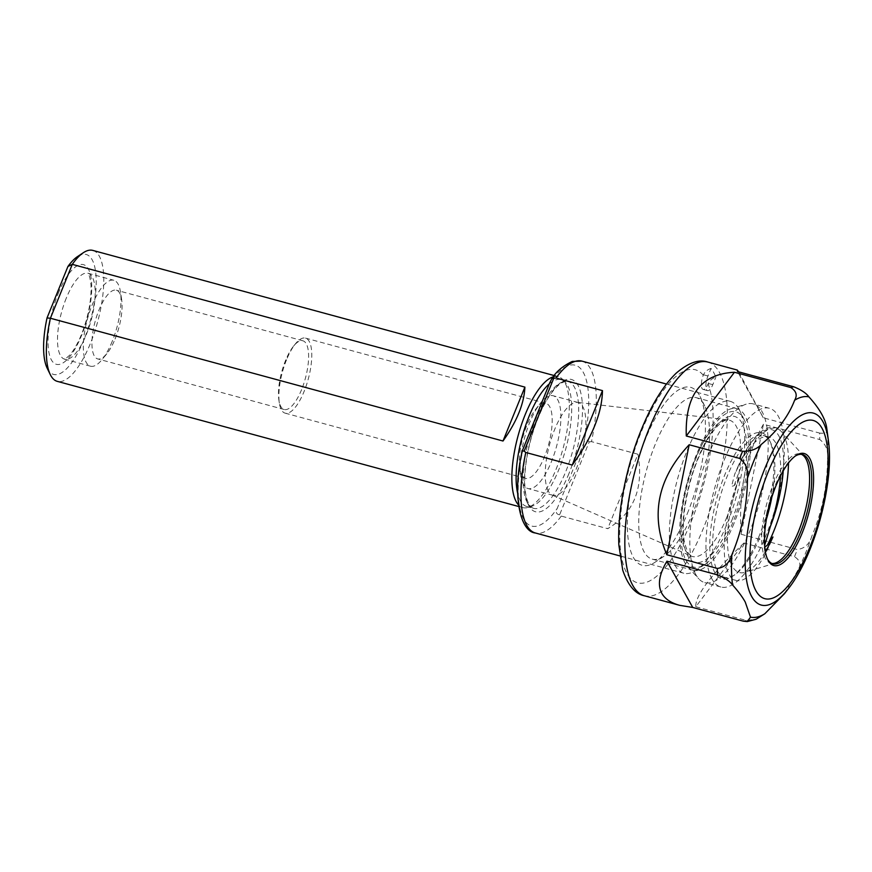 <?xml version="1.0" encoding="UTF-8"?>
<svg xmlns="http://www.w3.org/2000/svg" width="872" height="872" viewBox="0 0 872 872"><rect width="100%" height="100%" fill="white"/><g stroke="black" fill="none" stroke-linecap="round" stroke-linejoin="round"><path stroke-width="0.65" stroke-dasharray="4.36 3.27" d="M301.603 389.599A35.61 12.263 -74.8 0 1 284.218 409.513A35.61 12.263 -74.8 0 1 278.931 400.412A35.61 12.263 -74.8 0 1 285.482 360.681A35.61 12.263 -74.8 0 1 293.701 345.966A35.61 12.263 -74.8 0 1 302.857 340.778A35.61 12.263 -74.8 0 1 301.603 389.599M115.071 339.012A35.61 12.263 105.2 0 0 121.611 299.281A35.61 12.263 105.2 0 0 116.325 290.18A35.61 12.263 105.2 0 0 95.168 321.343A35.61 12.263 105.2 0 0 97.686 358.915A35.61 12.263 105.2 0 0 106.842 353.727A35.61 12.263 105.2 0 0 115.071 339.012M286.517 359.842A38.88 13.385 105.2 0 0 279.367 403.202A38.88 13.385 105.2 0 0 285.144 413.154A38.88 13.385 105.2 0 0 308.241 379.135A38.88 13.385 105.2 0 0 305.494 338.107A38.88 13.385 105.2 0 0 295.488 343.764A38.88 13.385 105.2 0 0 286.517 359.842M521.848 475.066A38.88 13.385 -74.8 0 1 519.679 467.588A38.88 13.385 -74.8 0 1 526.939 425.056A38.88 13.385 -74.8 0 1 535.397 409.633A38.88 13.385 -74.8 0 1 545.927 403.322A38.88 13.385 -74.8 0 1 548.662 444.349A38.88 13.385 -74.8 0 1 525.565 478.357A38.88 13.385 -74.8 0 1 521.848 475.066M112.237 341.312A44.516 15.325 -74.8 0 1 101.959 359.711A44.516 15.325 -74.8 0 1 90.503 366.196A44.516 15.325 -74.8 0 1 87.364 319.217A44.516 15.325 -74.8 0 1 113.807 280.272A44.516 15.325 -74.8 0 1 120.423 291.651A44.516 15.325 -74.8 0 1 112.237 341.312M47.186 368.224A62.141 21.397 105.2 0 0 90.546 320.079A62.141 21.397 105.2 0 0 77.445 256.63M92.814 250.406A67.842 23.359 -74.8 0 1 97.599 321.997A67.842 23.359 -74.8 0 1 57.29 381.358M559.628 514.774C556.282 514.317 555.486 512.18 557.252 508.365L583.532 443.652C584.938 439.641 586.834 439.052 589.221 441.886L559.628 514.774L561.252 516.082L607.719 528.683C633.802 513.085 643.885 488.266 637.944 454.236L607.719 528.683M637.944 454.236L591.478 441.635L589.221 441.886M738.878 408.946A89.031 30.662 105.2 0 0 730.365 401.382A89.031 30.662 105.2 0 0 681.828 464.896A89.031 30.662 105.2 0 0 675.244 565.677A89.031 30.662 105.2 0 0 683.757 573.231A89.031 30.662 105.2 0 0 696.227 570.19A89.031 30.662 105.2 0 0 736.655 495.34A89.031 30.662 105.2 0 0 739.598 410.32A89.031 30.662 105.2 0 0 738.878 408.946M548.379 491.241A48.08 16.557 -74.8 0 1 551.551 437.995A48.08 16.557 -74.8 0 1 577.308 402.363A48.08 16.557 -74.8 0 1 578.147 402.526A48.08 16.557 -74.8 0 1 581.548 453.266A48.08 16.557 -74.8 0 1 552.979 495.329A48.08 16.557 -74.8 0 1 552.172 495.045A48.08 16.557 -74.8 0 1 548.379 491.241M743.576 418.571A80.486 27.719 -74.8 0 1 744.219 419.803A80.486 27.719 -74.8 0 1 741.549 496.669A80.486 27.719 -74.8 0 1 705.012 564.337A80.486 27.719 -74.8 0 1 687.681 483.568A80.486 27.719 -74.8 0 1 743.576 418.571M523.374 484.461A48.08 16.557 -74.8 0 1 520.682 475.229A48.08 16.557 -74.8 0 1 540.128 403.562A48.08 16.557 -74.8 0 1 553.142 395.746A48.08 16.557 -74.8 0 1 556.532 446.475A48.08 16.557 -74.8 0 1 527.974 488.549A48.08 16.557 -74.8 0 1 523.374 484.461M549.273 383.898A65.705 22.628 -74.8 0 1 561.11 379.647A65.705 22.628 -74.8 0 1 565.339 382.339A65.705 22.628 -74.8 0 1 565.743 448.982A65.705 22.628 -74.8 0 1 531.724 506.283A65.705 22.628 -74.8 0 1 526.71 506.469A65.705 22.628 -74.8 0 1 520.421 500.888A65.705 22.628 -74.8 0 1 517.696 493.476M553.262 376.824A67.842 23.359 -74.8 0 1 558.32 376.671A67.842 23.359 -74.8 0 1 562.691 379.451A67.842 23.359 -74.8 0 1 563.105 448.263A67.842 23.359 -74.8 0 1 527.974 507.428A67.842 23.359 -74.8 0 1 522.797 507.624A67.842 23.359 -74.8 0 1 518.513 504.932M764.635 545.425L764.777 547.213M765.365 551.671A73.793 25.408 -74.8 0 1 745.004 572.326A73.793 25.408 -74.8 0 1 732.317 566.266A73.793 25.408 -74.8 0 1 739.685 477.311A73.542 25.321 105.2 0 0 736.132 580.436A73.542 25.321 105.2 0 0 772.025 539.321A73.542 25.321 105.2 0 0 772.952 536.989M739.685 477.311L734.279 485.639L731.543 486.38L734.682 474.292L737.581 467.566A73.542 25.321 -74.8 0 1 768.821 436.916A73.542 25.321 -74.8 0 1 780.505 475.818M771.84 497.138A73.542 25.321 105.2 0 0 770.641 442.714A73.542 25.321 105.2 0 0 763.011 435.335A73.542 25.321 105.2 0 0 719.324 499.678A73.542 25.321 105.2 0 0 724.512 577.286A73.542 25.321 105.2 0 0 734.824 574.768A73.542 25.321 105.2 0 0 760.406 536.171A73.542 25.321 105.2 0 0 766.433 519.102M711.018 368.464C707.541 369.51 705.012 371.614 703.453 374.775L703.257 375.233A10.682 3.684 105.2 0 0 703.061 389.413A10.682 3.684 105.2 0 0 708.097 383.898L708.293 383.451C709.852 380.29 712.38 378.186 715.858 377.14A119.431 41.126 105.2 0 0 711.018 368.464L707.955 375.995A10.682 3.684 105.2 0 0 707.584 390.645A10.682 3.684 105.2 0 0 712.795 384.672L715.858 377.14M763.447 424.25C745.974 454.617 738.508 491.285 741.069 534.253L763.447 424.25L819.756 439.521A121.077 41.693 105.2 0 0 819.615 433.079C825.73 433.711 828.149 432.381 826.874 429.079A113.96 39.24 -74.8 0 1 827.528 459.282C828.553 450.813 825.958 444.23 819.756 439.521M741.069 534.253L797.379 549.524C804.747 548.51 809.608 543.943 811.952 535.833C822.143 511.668 827.332 486.151 827.528 459.282M743.969 543.005C711.149 574.539 695.093 595.783 695.802 606.738L743.969 543.005L794.468 556.696A121.077 41.693 105.2 0 0 797.379 549.524M784.386 593.788L798.327 569.416C801.292 564.435 800.006 560.195 794.468 556.696M695.802 606.738L746.29 620.428L756.155 619.229M738.639 371.843L763.305 417.808L819.615 433.079M763.305 417.808L737.516 371.537M758.956 536.509A75.679 26.062 -74.8 0 1 732.622 576.239A75.679 26.062 -74.8 0 1 716.675 498.969A75.679 26.062 -74.8 0 1 769.486 440.338A75.679 26.062 -74.8 0 1 758.956 536.509M712.043 579.139A92.596 31.883 -74.8 0 1 718.899 474.335A92.596 31.883 -74.8 0 1 769.377 408.27A92.596 31.883 -74.8 0 1 775.906 505.978A92.596 31.883 -74.8 0 1 720.893 586.998A92.596 31.883 -74.8 0 1 712.043 579.139M771.884 563.465A56.626 19.5 -74.8 0 1 770.815 563.268A56.626 19.5 -74.8 0 1 765.398 558.462A56.626 19.5 -74.8 0 1 769.584 494.37A56.626 19.5 -74.8 0 1 800.452 453.974A56.626 19.5 -74.8 0 1 801.488 454.345M693.087 512.355A83.69 28.82 -74.8 0 1 663.963 556.292A83.69 28.82 -74.8 0 1 652.234 559.148A83.69 28.82 -74.8 0 1 646.337 470.836A83.69 28.82 -74.8 0 1 696.052 397.61A83.69 28.82 -74.8 0 1 704.729 406.003A83.69 28.82 -74.8 0 1 693.087 512.355M687.278 513.728A92.236 31.763 105.2 0 0 700.107 396.52A92.236 31.763 105.2 0 0 635.753 467.97A92.236 31.763 105.2 0 0 655.188 562.146A92.236 31.763 105.2 0 0 687.278 513.728M733.973 523.451A83.69 28.82 -74.8 0 1 693.12 570.244A83.69 28.82 -74.8 0 1 687.725 566.811A83.69 28.82 -74.8 0 1 685.12 563.138A83.69 28.82 -74.8 0 1 688.651 476.864A83.69 28.82 -74.8 0 1 730.551 408.935A83.69 28.82 -74.8 0 1 736.938 408.696A83.69 28.82 -74.8 0 1 733.973 523.451M767.436 558.919A56.626 19.5 -74.8 0 1 767.044 558.156A56.626 19.5 -74.8 0 1 768.908 504.081A56.626 19.5 -74.8 0 1 794.621 456.481A56.626 19.5 -74.8 0 1 795.34 456.023M695.911 574.757A92.596 31.883 -74.8 0 1 699.813 479.317A92.596 31.883 -74.8 0 1 746.17 404.161A92.596 31.883 -74.8 0 1 753.245 403.9A92.596 31.883 -74.8 0 1 759.774 501.607A92.596 31.883 -74.8 0 1 704.761 582.627A92.596 31.883 -74.8 0 1 698.799 578.834A92.596 31.883 -74.8 0 1 695.911 574.757M58.206 293.515A51.633 17.778 -74.8 0 1 91.724 285.602A51.633 17.778 -74.8 0 1 59.754 364.322A51.633 17.778 -74.8 0 1 58.206 293.515M66.272 298.159A44.516 15.325 105.2 0 0 64.692 359.199A44.516 15.325 105.2 0 0 86.426 334.303A44.516 15.325 105.2 0 0 87.996 273.274A44.516 15.325 105.2 0 0 66.272 298.159M523.396 447.641A83.331 28.7 105.2 0 0 523.68 518.993A83.331 28.7 105.2 0 0 557.252 508.365M583.532 443.652A83.331 28.7 105.2 0 0 583.248 372.3A83.331 28.7 105.2 0 0 549.676 382.928M568.98 473.474A68.55 23.609 -74.8 0 1 524.486 483.982A68.55 23.609 -74.8 0 1 566.92 379.473A68.55 23.609 -74.8 0 1 568.98 473.474M561.252 516.082A89.031 30.662 -74.8 0 1 535.321 532.977M581.929 361.117A89.031 30.662 -74.8 0 1 591.478 441.635M731.913 520.083A75.559 26.018 105.2 0 0 729.646 416.478A75.559 26.018 105.2 0 0 682.863 531.669A75.559 26.018 105.2 0 0 731.913 520.083M726.899 517.031A70.621 24.318 -74.8 0 1 691.245 556.096A70.621 24.318 -74.8 0 1 685.675 550.515A70.621 24.318 -74.8 0 1 690.341 472.286A70.621 24.318 -74.8 0 1 728.174 419.955A70.621 24.318 -74.8 0 1 726.899 517.031M527.397 502.784A65.705 22.628 105.2 0 0 533.686 508.365A65.705 22.628 105.2 0 0 565.754 471.621A65.705 22.628 105.2 0 0 568.086 381.533A65.705 22.628 105.2 0 0 532.258 428.414A65.705 22.628 105.2 0 0 527.397 502.784M708.293 383.451L712.795 384.672M703.453 374.775L707.955 375.995M707.781 362.043A121.077 41.693 -74.8 0 1 716.326 489.824A121.077 41.693 -74.8 0 1 644.386 595.761M703.257 375.233A110.395 38.019 105.2 0 0 641.411 431.455A110.395 38.019 105.2 0 0 626.161 571.956A110.395 38.019 105.2 0 0 688.793 527.277A110.395 38.019 105.2 0 0 708.097 383.898M743.238 621.158A121.077 41.693 105.2 0 0 746.29 620.428M811.952 535.833A113.96 39.24 -74.8 0 1 798.327 569.416M734.279 485.639A75.025 25.833 -74.8 0 1 781.225 431.455A75.025 25.833 -74.8 0 1 788.484 462.978M737.581 467.566A72.561 24.983 -74.8 0 1 770.205 429.427A72.561 24.983 -74.8 0 1 783.23 470.826M788.19 588.894A99.463 34.248 105.2 0 0 828.4 440.633M302.857 340.778L116.325 290.18M284.218 409.513L97.686 358.915M278.931 400.412L279.367 403.202M293.701 345.966L295.488 343.764M285.144 413.154L525.565 478.357M305.494 338.107L545.927 403.322M90.503 366.196L64.463 359.166C65.836 357.803 61.65 362.24 69.389 355.438C72.67 351.874 75.984 346.522 79.33 339.393C83.865 329.431 87.2 318.662 89.315 307.097C90.83 298.42 91.364 290.877 90.917 284.479C89.587 272.522 87.211 272.99 87.789 273.187L113.807 280.272M121.611 299.281L120.423 291.651M106.842 353.727L101.959 359.711M730.365 401.382L666.426 384.04M683.757 573.231L619.818 555.889M552.172 495.045L691.245 556.096L687.801 552.554L684.553 542.951C683.016 534.863 682.907 524.682 684.226 512.42C688.215 482.216 696.881 456.481 710.222 435.226C721.079 419.606 727.139 419.53 728.174 419.955L577.308 402.363M578.147 402.526L553.142 395.746M552.979 495.329L527.974 488.549M519.679 467.588L520.682 475.229M535.397 409.633L540.128 403.562M526.71 506.469L533.686 508.365C530.34 507.351 527.833 503.34 526.176 496.342C524.584 489.138 524.312 479.96 525.358 468.831C526.895 453.789 530.427 438.671 535.953 423.487C540.171 412.118 544.869 402.635 550.047 395.049C554.472 388.716 558.538 384.585 562.244 382.634C565.47 381.293 567.421 380.933 568.086 381.533L561.11 379.647M744.219 419.803L739.598 410.32M705.012 564.337L696.227 570.19M565.339 382.339L562.691 379.451M531.724 506.283L527.974 507.428M558.32 376.671L554.254 375.57M522.797 507.624L518.731 506.523M724.512 577.286L736.132 580.436M763.011 435.335L768.821 436.916M703.061 389.413L707.584 390.645M770.641 442.714L769.486 440.338M734.824 574.768L732.622 576.239M804.104 456.296L781.225 431.455C777.846 427.367 772.974 426.353 766.586 428.425C761.223 430.833 755.893 434.747 747.206 448.219L734.682 474.292M775.132 563.116L745.004 572.326M704.729 406.003L700.107 396.52M663.963 556.292L655.188 562.146M736.938 408.696L696.052 397.61M693.12 570.244L652.234 559.148M767.044 558.156L767.807 559.737M794.621 456.481L796.082 455.5M802.556 454.541L800.452 453.974M772.908 563.835L770.815 563.268M769.377 408.27L753.245 403.9M720.893 586.998L704.761 582.627M687.725 566.811L698.799 578.834M730.551 408.935L746.17 404.161"/><path stroke-width="1.31" d="M83.309 252.727L77.445 256.63A62.141 21.397 105.2 0 0 67.918 266.494L47.034 317.942A62.141 21.397 105.2 0 0 47.186 368.224L50.26 374.557A67.842 23.359 -74.8 0 1 50.402 318.247L72.289 264.358A67.842 23.359 -74.8 0 1 83.309 252.727A67.842 23.359 -74.8 0 1 92.814 250.406L554.254 375.57M47.034 317.942L50.402 318.247L503.002 441.014L524.889 387.113C524.159 403.529 516.867 421.503 503.002 441.014M67.918 266.494L72.289 264.358L524.889 387.113M518.731 506.523L57.29 381.358A67.842 23.359 -74.8 0 1 50.805 375.592A67.842 23.359 -74.8 0 1 50.26 374.557M549.676 382.928L522.339 450.791L524.159 451.162L553.753 378.263L551.791 378.764L549.676 382.928M553.753 378.263L556.009 378.012L602.476 390.623C602.007 413.165 591.935 437.984 572.239 465.059L525.772 452.459L524.159 451.162M602.476 390.623L572.239 465.059M517.696 493.476A65.705 22.628 -74.8 0 1 522.884 434.245A65.705 22.628 -74.8 0 1 549.273 383.898M518.513 504.932A67.842 23.359 -74.8 0 1 516.311 501.858A67.842 23.359 -74.8 0 1 519.211 431.782A67.842 23.359 -74.8 0 1 553.262 376.824M780.505 475.818A73.542 25.321 -74.8 0 1 770.401 526.426L764.635 545.425M764.777 547.213L767.404 545.065L772.952 536.989A73.793 25.408 -74.8 0 1 765.365 551.671M766.433 519.102A73.542 25.321 105.2 0 0 771.84 497.138M666.949 561.187L692.75 607.457L679.669 605.332C670.949 602.944 665.009 598.955 661.848 593.363C657.412 585.112 659.112 574.397 666.949 561.187L717.449 574.888C724.904 577.929 729.94 581.286 732.545 584.948C738.203 591.26 742.432 596.971 745.244 602.062L750.498 617.147L747.293 621.583L756.155 619.229L764.798 613.779L784.386 593.788L788.19 588.894C814.568 555.976 834.526 482.38 828.4 440.633A99.463 34.248 105.2 0 0 764.777 468.689A99.463 34.248 105.2 0 0 751.74 596.612A99.463 34.248 105.2 0 0 788.19 588.894M747.293 621.583L743.238 621.158L692.75 607.457M666.808 554.745C650.12 515.112 657.575 478.445 689.185 444.742L666.808 554.745L717.307 568.435A121.077 41.693 105.2 0 0 717.449 574.888M689.185 444.742L739.685 458.432C745.887 463.141 748.481 469.725 747.457 478.183C747.26 505.062 742.061 530.579 731.881 554.745C729.537 562.854 724.676 567.41 717.307 568.435M686.286 435.989C684.934 395.19 700.99 373.935 734.453 372.257L686.286 435.989L742.595 451.26A121.077 41.693 105.2 0 0 739.685 458.432M734.453 372.257L790.762 387.528C796.299 391.027 797.586 395.267 794.621 400.248C788.43 416.391 777.257 431.171 761.093 444.611C756.798 449.233 750.639 451.445 742.595 451.26M828.4 440.633L826.874 429.079C825.871 419.694 819.887 408.957 808.911 396.869C806.306 393.207 801.281 389.849 793.814 386.808L737.516 371.537L737.254 370.044L738.639 371.843M801.488 454.345A56.626 19.5 -74.8 0 1 804.104 456.296A56.626 19.5 -74.8 0 1 804.453 513.728A56.626 19.5 -74.8 0 1 775.132 563.116A56.626 19.5 -74.8 0 1 771.884 563.465M795.34 456.023A56.626 19.5 -74.8 0 1 802.556 454.541A56.626 19.5 -74.8 0 1 807.973 459.348A56.626 19.5 -74.8 0 1 803.777 523.44A56.626 19.5 -74.8 0 1 772.908 563.835A56.626 19.5 -74.8 0 1 767.491 559.028A56.626 19.5 -74.8 0 1 767.436 558.919M809.772 458.443A58.053 19.991 105.2 0 0 796.082 455.5A58.053 19.991 105.2 0 0 769.725 504.31A58.053 19.991 105.2 0 0 767.807 559.737A58.053 19.991 105.2 0 0 801.782 534.035A58.053 19.991 105.2 0 0 809.772 458.443M619.818 555.889L535.321 532.977A89.031 30.662 -74.8 0 1 526.808 525.413A89.031 30.662 -74.8 0 1 525.772 452.459M556.009 378.012A89.031 30.662 -74.8 0 1 581.929 361.117L666.426 384.04M648.67 429.743A121.077 41.693 -74.8 0 1 707.781 362.043C699.017 358.948 688.466 362.665 676.149 373.205C663.123 385.827 651.471 404.782 641.192 430.06C626.063 467.011 617.125 512.714 618.891 545.338L622.728 570.146C628.036 585.472 635.252 594.006 644.386 595.761A121.077 41.693 -74.8 0 1 632.81 585.483A121.077 41.693 -74.8 0 1 648.67 429.743M793.814 386.808A121.077 41.693 105.2 0 0 790.762 387.528M794.621 400.248A113.96 39.24 -74.8 0 1 808.911 396.869M747.457 478.183A113.96 39.24 -74.8 0 1 761.093 444.611M732.545 584.948A113.96 39.24 -74.8 0 1 731.881 554.745M764.798 613.779A113.96 39.24 -74.8 0 1 750.498 617.147M788.484 462.978A75.025 25.833 -74.8 0 1 767.404 545.065M783.23 470.826A72.561 24.983 -74.8 0 1 770.401 526.426M768.123 472.046A92.334 31.795 -74.8 0 1 828.051 457.898A92.334 31.795 -74.8 0 1 770.892 598.672A92.334 31.795 -74.8 0 1 768.123 472.046M535.321 532.977C519.788 531.528 512.006 494.108 522.339 450.791M551.791 378.764C556.107 371.646 562.952 365.869 572.315 361.433L581.929 361.117M644.386 595.761L679.669 605.332M707.781 362.043L737.254 370.044"/></g></svg>
